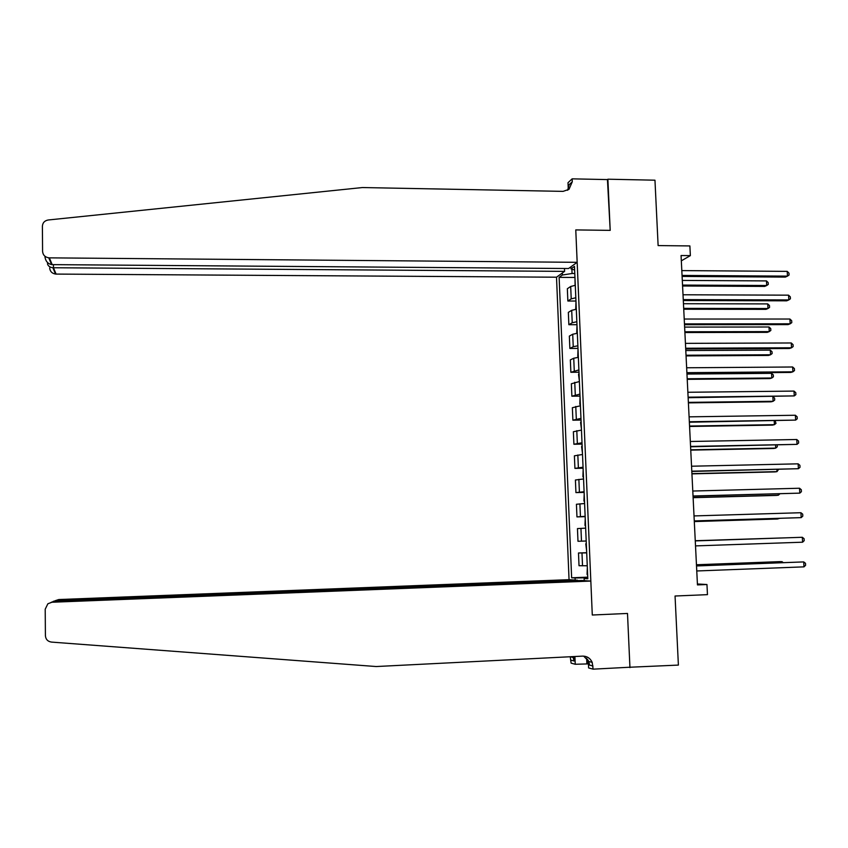 <?xml version="1.0" encoding="UTF-8"?>
<svg xmlns="http://www.w3.org/2000/svg" width="848" height="848" viewBox="0 0 848 848"><rect width="100%" height="100%" fill="white"/><g stroke="black" fill="none" stroke-linecap="round" stroke-linejoin="round"><path stroke-width="1.27" d="M564.482 268.487L564.598 271.371L556.511 277.201L569.05 579.672L58.756 599.547L56.148 601.062M628.559 667.291L678.389 665.086L675.05 596.017L707.465 594.649L706.956 584.516L697.416 583.975M568.277 189.104L568.001 182.733L572.146 178.843L607.899 179.596L610.2 230.37L607.444 179.585M607.889 179.204L654.963 180.2L658.122 245.581L689.88 245.931L690.367 255.619L681.061 255.534L697.459 584.908L706.956 584.516M629.947 667.63L627.499 613.454L592.286 615.012L575.771 229.914L577.17 262.318L49.364 257.856L52.173 264.629L568.563 268.519L577.17 262.318M571.891 269.155L572.071 273.491L562.404 275.017L559.129 277.36L571.637 577.785L587.749 577.159M562.404 275.017L562.319 273.014M570.916 266.823L571.001 268.869L574.637 270.024M587.791 578.219L584.145 578.516L587.812 578.739L574.478 266.378L571.001 268.869M584.145 578.516L584.23 580.647M575.177 580.064L575.082 577.986L571.637 577.785M610.2 230.37L575.771 229.914L610.2 230.37M681.326 260.834L690.367 255.619M574.785 273.512L572.071 273.491M587.77 577.721L585.003 577.827L585.035 578.442M559.129 277.36L574.955 277.455M575.283 285.32L570.693 286.486L567.344 288.733L567.863 301.019L575.962 301.04M587.261 565.764L579.025 565.711L578.484 552.991L586.699 552.705M586.201 541.003L577.986 541.268L577.456 528.59L585.65 528.156M585.152 516.326L576.958 516.898L585.162 516.655M576.958 516.898L576.428 504.263L584.601 503.521M584.102 491.723L575.94 492.603L584.124 492.391M575.94 492.603L575.41 480.01L583.551 478.972M583.053 467.206L574.923 468.393L583.095 468.213M574.923 468.393L574.393 455.832L582.512 454.486M582.004 442.773L573.905 444.257L582.067 444.098M573.905 444.257L573.375 431.738L581.463 430.095M580.965 418.403L572.888 420.195L581.039 420.067M572.888 420.195L572.358 407.708L580.424 405.768M579.926 394.119L571.881 396.207L580.021 396.111M571.881 396.207L571.351 383.762L579.396 381.526M578.898 369.919L570.874 372.293L578.993 372.23M570.874 372.293L570.344 359.891L573.736 358.238L578.357 357.358M577.87 345.783L573.237 346.715L569.867 348.464L577.976 348.422M569.867 348.464L569.347 336.094L572.718 334.25L577.329 333.264M576.841 321.731L572.23 322.759L568.86 324.699L576.969 324.699M568.86 324.699L568.34 312.371L571.7 310.326L576.311 309.255L575.728 308.672L575.983 301.74M575.813 297.754L571.213 298.878L567.863 301.019M586.71 552.875L578.484 552.991M575.082 577.986L585.003 577.827M682.099 276.427L785.333 277.095L787.474 276.13L682.046 275.43M787.209 271.371L788.969 273.109L789.075 275.006L787.474 276.13L787.209 271.371L681.813 270.597M574.976 278.027L575.103 285.341M682.576 285.999L764.705 286.412L766.709 285.511L766.454 280.911L682.301 280.423M682.534 285.076L766.709 285.511L768.288 284.419L768.182 282.585L766.454 280.911M44.965 256.965C45.622 261.216 47.827 263.749 51.58 264.597L48.76 257.824C44.997 257.156 42.941 255.015 42.58 251.4L42.4 226.215C42.676 222.717 44.626 220.639 48.251 219.982L362.435 187.546L563.083 191.372L568.987 189.358L572.273 181.779L572.146 178.843M564.598 271.371L53.456 267.745L56.085 274.084L55.512 274.052C51.961 273.438 50.011 271.413 49.682 268M556.511 277.201L56.085 274.084M48.76 257.824L49.364 257.856M567.619 190.27L569.135 184.705L572.273 181.779M47.583 263.081L47.583 264.194C48.368 266.251 50.138 267.427 52.883 267.724L53.456 267.745L53.435 264.64M51.58 264.597L52.173 264.629M577.594 580.647L56.138 600.596L53.233 601.37M577.573 580.223L569.05 579.672M629.926 667.217L627.499 613.454L592.286 615.012L590.833 581.071L581.749 580.488L54.855 601.115L47.87 603.776L45.209 609.203L45.41 635.693C45.739 639.371 47.774 641.512 51.516 642.095L376.205 666.539L582.671 656.119C587.07 656.14 590.24 658.218 592.19 662.352L593.123 669.157L629.926 667.217M588.448 663.889L575.241 664.27L571.107 663.136L570.238 656.755M593.123 669.157L588.618 667.927L588.3 660.465M590.833 581.071L52.046 602.239M573.905 656.564L574.096 661.005L570.98 660.179M574.912 656.511L575.241 664.27M55.258 600.691L58.756 599.547M583.689 656.129L588.788 661.482L589.583 665.118L592.996 666.03M572.909 656.617L574.096 661.005M586.869 663.666L586.636 658.207M587.622 659.384L587.823 663.92M51.134 602.334L54.855 601.115M683.297 300.531L786.679 300.817L788.831 299.927L683.255 299.62M788.555 295.168L790.325 296.874L790.431 298.782L788.831 299.927L788.555 295.168L683.011 294.775M684.506 324.71L788.025 324.614L790.188 323.809L684.463 323.894M789.912 319.028L791.682 320.714L791.788 322.622L790.188 323.809L789.912 319.028L684.219 319.028M685.714 348.963L789.382 348.496L791.544 347.775L685.672 348.242M791.269 342.974L793.039 344.627L793.156 346.546L791.544 347.775L791.269 342.974L685.428 343.366M683.732 309.234L765.977 309.35L767.981 308.524L767.726 303.913L683.456 303.722M683.689 308.386L767.981 308.524L769.56 307.4L769.465 305.556L767.726 303.913M577 325.526L576.746 332.448L577.329 333.063M684.898 332.533L767.249 332.363L769.263 331.61L769.009 326.989L684.622 327.095M684.855 331.78L769.263 331.61L770.843 330.444L770.737 328.6L769.009 326.989M578.018 349.376L577.764 356.298L578.347 356.944M686.053 355.906L768.521 355.439L770.546 354.771L770.291 350.129L685.788 350.542M686.021 355.238L770.546 354.771L772.125 353.574L772.019 351.719L770.291 350.129M686.922 373.3L790.739 372.442L792.912 371.806L686.891 372.675M792.636 366.993L794.406 368.615L794.512 370.534L792.912 371.806L792.636 366.993L686.647 367.778M579.046 373.311L578.537 374.477L579.364 380.911M687.23 379.353L769.804 378.59L771.828 377.996L771.574 373.343L686.965 374.053M687.198 378.77L771.828 377.996L773.418 376.766L773.312 374.901L771.574 373.343M688.141 397.712L794.279 395.91L688.11 397.182M794.004 391.087L795.774 392.677L795.89 394.606L794.279 395.91L794.004 391.087L687.866 392.274M580.064 397.33L579.809 404.22L580.392 404.941M688.396 402.874L771.086 401.814L773.122 401.295L772.867 396.705M688.375 402.376L773.122 401.295L774.701 400.023L774.606 398.168L772.941 396.705M689.36 422.209L795.657 420.099L689.339 421.763M795.382 415.255L797.152 416.824L797.258 418.753L795.657 420.099L795.382 415.255L689.095 416.845M581.092 421.414L580.583 422.516L581.421 429.056M689.572 426.459L772.369 425.113L774.415 424.668L774.203 420.873M689.551 426.056L774.415 424.668L776.005 423.364L775.167 420.862M690.579 446.779L797.035 444.363L690.569 446.43M796.76 439.508L798.53 441.045L798.636 442.985L797.035 444.363L796.76 439.508L690.314 441.49M582.131 445.571L581.611 446.642L582.459 453.235M690.749 450.129L773.662 448.475L775.719 448.115L775.549 445.126M690.738 449.8L775.719 448.115L777.298 446.769L777.203 445.094M691.809 471.435L798.413 468.711L691.798 471.181M798.138 463.835L799.908 465.34L800.024 467.28L798.413 468.711L798.138 463.835L691.555 466.22M583.159 469.813L582.894 476.682L583.488 477.509M691.936 473.862L774.955 471.912L777.012 471.626L776.895 469.453M691.926 473.629L777.012 471.626L778.559 469.421M693.039 496.165L799.802 493.133L693.039 496.006M799.526 488.236L801.296 489.709L801.413 491.66L799.802 493.133L799.526 488.236L692.784 491.034M584.198 494.13L583.933 500.988L584.526 501.846M693.123 497.681L776.259 495.423L778.326 495.221L778.252 493.865M693.113 497.532L778.326 495.221L779.884 493.822M694.279 520.979L801.19 517.63L694.279 520.916M800.915 512.722L802.696 514.164L802.802 516.125L801.19 517.63L800.915 512.722L694.024 515.923M585.237 518.531L584.972 525.368L585.576 526.269M694.311 521.573L777.563 518.997L779.609 518.351M694.3 521.509L780.234 518.329M695.275 540.897L802.314 537.282L802.59 542.201L695.519 545.9M695.265 540.886L802.314 537.282L804.084 538.692L804.201 540.664L802.59 542.201M586.286 543.006L585.767 543.95L586.615 550.765M780.69 537.992L695.265 540.727M780.849 537.992L695.265 540.748M696.515 565.955L803.713 561.917L803.989 566.856L696.77 570.969M696.515 565.839L803.713 561.917L805.483 563.305L805.6 565.277L803.989 566.856M587.335 567.556L587.06 574.372L587.664 575.336M782.057 562.627L782.004 561.652L779.916 561.63L696.462 564.757M783.213 562.584L782.004 561.652L696.462 564.863M571.213 298.878L570.693 286.486M572.23 322.759L571.7 310.326M573.237 346.715L572.718 334.25M574.266 370.746L573.736 358.238M575.283 394.861L574.753 382.31M576.311 419.05L575.771 406.457M577.34 443.313L576.799 430.689M578.368 467.661L577.827 454.994M579.407 492.084L578.866 479.374M580.445 516.58L579.905 503.829M581.484 541.162L580.944 528.368M582.523 565.817L581.982 552.981M55.512 274.052L52.883 267.724M47.573 262.615L47.583 264.194M588.788 661.482L592.19 662.352M573.322 657.497L570.386 656.744"/></g></svg>
